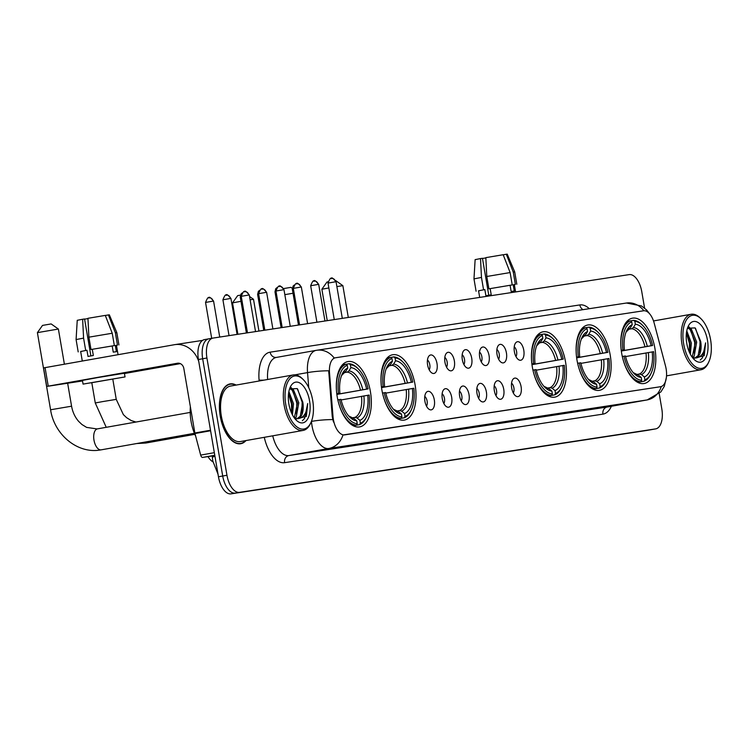 <?xml version="1.0" encoding="UTF-8"?>
<svg xmlns="http://www.w3.org/2000/svg" width="748" height="748" viewBox="0 0 748 748"><rect width="100%" height="100%" fill="white"/><g stroke="black" fill="none" stroke-linecap="round" stroke-linejoin="round"><path stroke-width="1.12" d="M370.428 391.7A33.183 16.793 79.9 0 0 348.026 361.555A33.183 16.793 79.9 0 0 337.217 396.767A33.183 16.793 79.9 0 0 359.61 426.912A33.183 16.793 79.9 0 0 370.428 391.7M610.218 355.132A33.183 16.793 79.9 0 0 587.825 324.987A33.183 16.793 79.9 0 0 577.017 360.19A33.183 16.793 79.9 0 0 599.41 390.334A33.183 16.793 79.9 0 0 610.218 355.132M565.544 361.939A33.183 16.793 79.9 0 0 543.151 331.794A33.183 16.793 79.9 0 0 532.333 367.006A33.183 16.793 79.9 0 0 554.736 397.151A33.183 16.793 79.9 0 0 565.544 361.939M415.103 384.883A33.183 16.793 79.9 0 0 392.7 354.739A33.183 16.793 79.9 0 0 381.891 389.951A33.183 16.793 79.9 0 0 404.285 420.096A33.183 16.793 79.9 0 0 415.103 384.883M654.902 348.316A33.183 16.793 79.9 0 0 632.499 318.171A33.183 16.793 79.9 0 0 621.691 353.383A33.183 16.793 79.9 0 0 644.084 383.528A33.183 16.793 79.9 0 0 654.902 348.316M514.381 351.7A9.397 4.75 -100.1 0 1 515.905 342.612A9.397 4.75 -100.1 0 1 523.787 350.26A9.397 4.75 -100.1 0 1 518.972 359.928A9.397 4.75 -100.1 0 1 514.381 351.7M515.97 356.562A5.638 2.852 79.9 0 0 516.587 351.495A5.638 2.852 79.9 0 0 514.241 346.81M497.027 354.346A9.397 4.75 -100.1 0 1 498.542 345.267A9.397 4.75 -100.1 0 1 506.424 352.906A9.397 4.75 -100.1 0 1 501.618 362.574A9.397 4.75 -100.1 0 1 497.027 354.346M498.617 359.208A5.638 2.852 79.9 0 0 499.234 354.141A5.638 2.852 79.9 0 0 496.887 349.456M479.674 356.992A9.397 4.75 -100.1 0 1 481.188 347.914A9.397 4.75 -100.1 0 1 489.07 355.562A9.397 4.75 -100.1 0 1 484.255 365.22A9.397 4.75 -100.1 0 1 479.674 356.992M481.263 361.854A5.638 2.852 79.9 0 0 481.871 356.787A5.638 2.852 79.9 0 0 479.533 352.102M462.311 359.638A9.397 4.75 -100.1 0 1 463.835 350.56A9.397 4.75 -100.1 0 1 471.717 358.208A9.397 4.75 -100.1 0 1 466.902 367.866A9.397 4.75 -100.1 0 1 462.311 359.638M463.9 364.5A5.638 2.852 79.9 0 0 464.517 359.433A5.638 2.852 79.9 0 0 462.171 354.748M444.957 362.284A9.397 4.75 -100.1 0 1 446.472 353.206A9.397 4.75 -100.1 0 1 454.354 360.854A9.397 4.75 -100.1 0 1 449.548 370.512A9.397 4.75 -100.1 0 1 444.957 362.284M446.547 367.146A5.638 2.852 79.9 0 0 447.164 362.079A5.638 2.852 79.9 0 0 444.817 357.394M427.604 364.931A9.397 4.75 -100.1 0 1 429.118 355.852A9.397 4.75 -100.1 0 1 437 363.5A9.397 4.75 -100.1 0 1 432.185 373.159A9.397 4.75 -100.1 0 1 427.604 364.931M429.193 369.793A5.638 2.852 79.9 0 0 429.801 364.725A5.638 2.852 79.9 0 0 427.463 360.04M511.697 388.072A9.397 4.75 -100.1 0 1 513.212 378.993A9.397 4.75 -100.1 0 1 521.094 386.641A9.397 4.75 -100.1 0 1 516.288 396.309A9.397 4.75 -100.1 0 1 511.697 388.072M513.287 392.943A5.638 2.852 79.9 0 0 513.904 387.875A5.638 2.852 79.9 0 0 511.557 383.191M494.344 390.718A9.397 4.75 -100.1 0 1 495.859 381.639A9.397 4.75 -100.1 0 1 503.741 389.287A9.397 4.75 -100.1 0 1 498.925 398.955A9.397 4.75 -100.1 0 1 494.344 390.718M495.933 395.589A5.638 2.852 79.9 0 0 496.541 390.521A5.638 2.852 79.9 0 0 494.204 385.837M476.99 393.373A9.397 4.75 -100.1 0 1 478.505 384.285A9.397 4.75 -100.1 0 1 486.387 391.933A9.397 4.75 -100.1 0 1 481.572 401.601A9.397 4.75 -100.1 0 1 476.99 393.373M478.57 398.235A5.638 2.852 79.9 0 0 479.188 393.168A5.638 2.852 79.9 0 0 476.841 388.483M459.627 396.019A9.397 4.75 -100.1 0 1 461.142 386.931A9.397 4.75 -100.1 0 1 469.024 394.579A9.397 4.75 -100.1 0 1 464.218 404.247A9.397 4.75 -100.1 0 1 459.627 396.019M461.217 400.881A5.638 2.852 79.9 0 0 461.834 395.814A5.638 2.852 79.9 0 0 459.487 391.129M442.274 398.665A9.397 4.75 -100.1 0 1 443.788 389.586A9.397 4.75 -100.1 0 1 451.67 397.225A9.397 4.75 -100.1 0 1 446.855 406.893A9.397 4.75 -100.1 0 1 442.274 398.665M443.863 403.527A5.638 2.852 79.9 0 0 444.471 398.46A5.638 2.852 79.9 0 0 442.133 393.775M424.92 401.311A9.397 4.75 -100.1 0 1 426.435 392.233A9.397 4.75 -100.1 0 1 434.317 399.881A9.397 4.75 -100.1 0 1 429.502 409.539A9.397 4.75 -100.1 0 1 424.92 401.311M426.5 406.173A5.638 2.852 79.9 0 0 427.117 401.106A5.638 2.852 79.9 0 0 424.771 396.421M665.486 365.894A16.905 8.555 -100.1 0 1 666.113 368.773A16.905 8.555 -100.1 0 1 660.606 386.707A16.905 8.555 -100.1 0 1 660.503 386.725L344.697 434.887A16.905 8.555 -100.1 0 1 333.019 416.599L329.503 372.803A16.905 8.555 -100.1 0 1 335.375 357.787A16.905 8.555 -100.1 0 1 335.478 357.768L643.551 310.785A16.905 8.555 -100.1 0 1 654.238 323.286L665.486 365.894M212.965 461.853A18.784 9.509 -100.1 0 1 207.972 456.607M236.153 385.07A30.369 15.371 79.9 0 0 230.122 383.911A30.369 15.371 79.9 0 0 220.23 416.131A30.369 15.371 79.9 0 0 240.725 443.723A30.369 15.371 79.9 0 0 245.989 440.563M660.606 386.707L342.977 434.971A21.916 18.896 81.3 0 1 328.746 448.491A25.049 12.679 -100.1 0 1 312 425.715A25.049 12.679 -100.1 0 1 311.458 421.395L311.449 421.32M212.928 338.096L208.898 338.816A18.784 9.509 79.9 0 0 208.786 338.835A18.784 9.509 79.9 0 0 202.671 358.76L222.708 476.018A18.784 9.509 79.9 0 0 235.274 493.1L651.33 429.651A18.784 9.509 79.9 0 0 651.452 429.633A18.784 9.509 79.9 0 0 651.564 429.614M334.197 358.049L334.954 357.862L334.197 358.049A21.916 18.896 -98.7 0 0 316.778 350.26A21.916 18.896 -98.7 0 0 316.395 350.326A25.049 12.679 -100.1 0 0 316.236 350.344L276.358 357.422A25.049 12.679 79.9 0 0 267.644 379.488M333.477 422.04L332.252 416.739L328.709 370.793A21.916 3.506 175.4 0 0 307.54 372.607A25.049 12.679 -100.1 0 1 316.236 350.344L626.469 303.024A21.916 18.896 81.3 0 1 643.841 310.747M644.58 308.083L641.775 291.683A18.784 9.509 79.9 0 0 629.218 274.61L213.152 338.059A18.784 9.509 79.9 0 0 213.04 338.077A18.784 9.509 79.9 0 0 206.925 358.002L226.962 475.27A18.784 9.509 79.9 0 0 239.528 492.352L655.585 428.894A18.784 9.509 79.9 0 0 655.706 428.875A18.784 9.509 79.9 0 0 661.821 408.95L659.222 393.719M208.673 338.853L204.643 339.564A18.784 9.509 79.9 0 0 204.531 339.583A18.784 9.509 79.9 0 0 198.416 359.517L218.453 476.775A18.784 9.509 79.9 0 0 231.02 493.858L647.076 430.409A18.784 9.509 79.9 0 0 647.198 430.39A18.784 9.509 79.9 0 0 647.31 430.362M208.898 338.816A18.784 9.509 79.9 0 0 208.786 338.835A18.784 9.509 79.9 0 0 202.671 358.76L222.708 476.018A18.784 9.509 79.9 0 0 235.274 493.1L651.33 429.651A18.784 9.509 79.9 0 0 651.452 429.633L655.706 428.875M482.488 258.471L485.854 257.92M515.587 291.935L514.353 284.689L513.212 284.81L514.269 290.981L511.136 291.458L510.08 285.287L488.893 288.831L486.78 276.489L485.845 257.639L503.18 254.722L510.127 272.562L512.23 284.913L510.08 285.287M488.771 295.245L482.451 258.284L480.525 258.574L481.469 277.433L483.573 289.775L484.844 289.579L485.901 295.75L491.221 294.815L490.164 288.635M484.844 289.579L478.552 290.804L479.683 297.414M513.212 284.81L515.363 284.427L513.259 272.085L506.312 254.245L503.208 254.797M514.372 284.792L515.363 284.427M512.23 284.913L488.893 288.831M483.573 289.775L478.57 290.879M506.312 254.245L507.228 254.142L514.708 271.917L513.259 272.085M510.127 272.562L486.78 276.489M481.469 277.433L473.98 278.882L476.083 291.224M480.525 258.574L475.13 259.631L473.98 278.882M683.653 343.874A26.928 13.623 79.9 0 0 695.126 366.455A26.928 13.623 79.9 0 0 708.805 361.892A26.928 13.623 79.9 0 0 710.6 339.77A26.928 13.623 79.9 0 0 701.194 318.957A26.928 13.623 79.9 0 0 686.907 319.2A26.928 13.623 79.9 0 0 683.653 343.874M701.194 318.957L700.315 318.087A28.181 14.259 79.9 0 0 691.143 314.263A28.181 14.259 79.9 0 0 681.97 344.164A28.181 14.259 79.9 0 0 700.988 369.755A28.181 14.259 79.9 0 0 708.281 363.014L708.805 361.892M686.767 330.85L691.376 343.033L690.348 354.225M686.496 332.495L690.049 343.276L689.572 352.635M687.964 327.587L691.376 329.176L696.687 342.098L694.172 356.207L692.798 357.722M687.655 327.961L690.049 329.41L695.36 342.332L692.209 357.245M693.209 358.498L704.242 355.721L705.588 342.874C704.794 352.439 701.428 357.488 695.481 358.012A15.652 7.919 79.9 0 0 695.584 357.993A15.652 7.919 79.9 0 0 700.68 341.387L698.165 355.506L694.92 358.068M695.481 358.012L692.47 357.6M707.468 340.247A20.664 10.453 79.9 0 0 698.688 322.93A20.664 10.453 79.9 0 0 688.197 326.362A20.664 10.453 79.9 0 0 686.786 343.397A20.664 10.453 79.9 0 0 694.06 359.414A20.664 10.453 79.9 0 0 704.99 359.152A20.664 10.453 79.9 0 0 707.468 340.247M700.68 341.387L695.079 327.904L687.449 328.241M705.588 342.874L702.494 357.74L700.259 360.031M695.49 328.316L700.053 341.537L699.689 352.458M688.422 327.128L688.983 327.727M690.694 330.074L694.733 342.481L694.368 353.402M686.44 332.972L689.413 343.426L689.422 352.299M688.852 326.783L690.198 328.269M328.858 287.943L321.874 289.242L326.988 282.024L328.017 281.818M348.297 317.451L342.865 285.661L336.881 286.578M321.874 289.242L327.241 320.658M631.733 321.874L630.461 320.817A31.061 15.717 79.9 0 0 621.242 350.307L622.934 350.027A29.808 15.082 79.9 0 1 631.733 321.874L632.219 324.726A26.928 13.623 79.9 0 0 626.618 330.775A26.928 13.623 79.9 0 0 624.384 349.802L621.251 350.401M630.536 320.883L633.593 320.34L634.865 321.397A29.808 15.082 79.9 0 1 642.794 325.539A29.808 15.082 79.9 0 1 652.593 345.501L651.143 345.726A26.928 13.623 79.9 0 0 635.351 324.249L633.425 327.502L631.705 328.746L628.666 329.279M621.326 350.962L651.143 345.726M652.593 345.501L621.336 351.046M622.299 356.478A31.061 15.717 79.9 0 0 640.868 381.732L641.719 380.302A29.808 15.082 79.9 0 1 623.991 356.198L622.299 356.478M637.595 382.312L640.868 381.732M630.461 320.817L626.908 321.453M642.794 325.539L641.915 324.66A31.061 15.717 79.9 0 0 633.593 320.34M623.991 356.198L625.44 355.973A26.928 13.623 79.9 0 0 634.229 373.71A26.928 13.623 79.9 0 0 641.232 377.441L641.719 380.302M624.384 349.802L622.934 350.027M635.351 324.249L634.865 321.397M641.232 377.441L638.343 375.047L636.305 374.477M628.572 329.223L630.293 327.979L632.219 324.726M651.218 373.065A29.808 15.082 79.9 0 1 644.851 379.825L644 381.256A31.061 15.717 79.9 0 0 650.704 374.187L651.218 373.065A29.808 15.082 79.9 0 0 653.649 351.672L625.58 356.562M644 381.256L637.707 382.368M644.851 379.825L644.365 376.964A26.928 13.623 79.9 0 0 652.2 351.897M636.903 374.449L639.437 373.991L641.475 374.57L644.365 376.964M283.632 288.578L290.953 287.354L292.281 288.298M293.029 293.253L284.838 294.647M587.058 328.69L585.778 327.633A31.061 15.717 79.9 0 0 576.568 357.123L578.26 356.833A29.808 15.082 79.9 0 1 587.058 328.69L587.545 331.542A26.928 13.623 79.9 0 0 581.944 337.591A26.928 13.623 79.9 0 0 579.709 356.618L576.577 357.217M585.862 327.699L588.919 327.156L590.191 328.204A29.808 15.082 79.9 0 1 598.12 332.355A29.808 15.082 79.9 0 1 607.918 352.317L606.469 352.532A26.928 13.623 79.9 0 0 590.677 331.065L588.751 334.309L587.021 335.562L583.992 336.095M576.643 357.778L606.469 352.532M607.918 352.317L576.661 357.853M577.624 363.294A31.061 15.717 79.9 0 0 596.193 388.539L597.044 387.118A29.808 15.082 79.9 0 1 579.317 363.004L577.624 363.294M592.921 389.128L596.193 388.539M585.778 327.633L582.234 328.26M598.12 332.355L597.241 331.476A31.061 15.717 79.9 0 0 588.919 327.156M579.317 363.004L580.766 362.789A26.928 13.623 79.9 0 0 589.555 380.526A26.928 13.623 79.9 0 0 596.558 384.257L597.044 387.118M579.709 356.618L578.26 356.833M590.677 331.065L590.191 328.204M596.558 384.257L593.66 381.863L591.631 381.284M583.889 336.039L585.619 334.786L587.545 331.542M606.544 379.881A29.808 15.082 79.9 0 1 600.177 386.632L599.326 388.062A31.061 15.717 79.9 0 0 606.02 381.003L606.544 379.881A29.808 15.082 79.9 0 0 608.975 358.488L580.906 363.378M599.326 388.062L593.033 389.184M600.177 386.632L599.69 383.78A26.928 13.623 79.9 0 0 607.526 358.703M592.229 381.256L594.763 380.807L596.792 381.387L599.69 383.78M240.978 301.313L232.525 302.875L237.64 295.647L240.435 295.123M258.939 331.074L253.507 299.284L250.094 299.789M232.525 302.875L237.892 334.281M542.384 335.497L541.103 334.45A31.061 15.717 79.9 0 0 531.893 363.939L533.586 363.65A29.808 15.082 79.9 0 1 542.384 335.497L542.87 338.358A26.928 13.623 79.9 0 0 537.26 344.398A26.928 13.623 79.9 0 0 535.035 363.425L531.893 364.033M541.187 334.515L544.235 333.973L545.516 335.02A29.808 15.082 79.9 0 1 553.436 339.162A29.808 15.082 79.9 0 1 563.244 359.124L561.795 359.349A26.928 13.623 79.9 0 0 546.003 337.881L544.077 341.125L542.347 342.369L539.317 342.911M531.968 364.585L561.795 359.349M563.244 359.124L531.978 364.669M532.941 370.11A31.061 15.717 79.9 0 0 551.519 395.355L552.37 393.925A29.808 15.082 79.9 0 1 534.642 369.821L532.941 370.11M548.247 395.935L551.519 395.355M541.103 334.45L537.55 335.076M553.436 339.162L552.566 338.292A31.061 15.717 79.9 0 0 544.235 333.973M534.642 369.821L536.092 369.596A26.928 13.623 79.9 0 0 544.881 387.342A26.928 13.623 79.9 0 0 551.884 391.073L552.37 393.925M535.035 363.425L533.586 363.65M546.003 337.881L545.516 335.02M551.884 391.073L548.985 388.68L546.947 388.1M539.215 342.846L540.944 341.602L542.87 338.358M561.87 386.697A29.808 15.082 79.9 0 1 555.502 393.448L554.651 394.879A31.061 15.717 79.9 0 0 561.346 387.819L561.87 386.697A29.808 15.082 79.9 0 0 564.301 365.295L536.232 370.195M554.651 394.879L548.359 395.991M555.502 393.448L555.016 390.596A26.928 13.623 79.9 0 0 562.851 365.52M547.555 388.072L550.079 387.623L552.118 388.203L555.016 390.596M87.086 318.741L87.965 318.433M391.933 358.442L390.662 357.394A31.061 15.717 79.9 0 0 381.443 386.875L383.135 386.594A29.808 15.082 79.9 0 1 391.933 358.442L392.42 361.303A26.928 13.623 79.9 0 0 386.819 367.343A26.928 13.623 79.9 0 0 384.584 386.37L381.452 386.978M390.736 357.451L393.794 356.908L395.066 357.965A29.808 15.082 79.9 0 1 402.994 362.107A29.808 15.082 79.9 0 1 412.803 382.069L411.344 382.293A26.928 13.623 79.9 0 0 395.552 360.826L393.626 364.07L391.905 365.314L388.866 365.856M381.527 387.529L411.344 382.293M412.803 382.069L381.536 387.614M382.499 393.046A31.061 15.717 79.9 0 0 401.068 418.3L401.919 416.87A29.808 15.082 79.9 0 1 384.192 392.765L382.499 393.055M397.796 418.88L401.068 418.3M390.662 357.394L387.109 358.021M402.994 362.107L402.115 361.237A31.061 15.717 79.9 0 0 393.794 356.908M384.192 392.765L385.641 392.541A26.928 13.623 79.9 0 0 394.43 410.278A26.928 13.623 79.9 0 0 401.433 414.018L401.919 416.87M384.584 386.37L383.135 386.594M395.552 360.826L395.066 357.965M401.433 414.018L398.544 411.624L396.505 411.045M388.773 365.791L390.493 364.547L392.42 361.303M411.419 409.642A29.808 15.082 79.9 0 1 405.051 416.393L404.201 417.823A31.061 15.717 79.9 0 0 410.904 410.764L411.419 409.642A29.808 15.082 79.9 0 0 413.85 388.24L385.781 393.139M404.201 417.823L397.908 418.936M405.051 416.393L404.565 413.541A26.928 13.623 79.9 0 0 412.4 388.464M397.104 411.017L399.638 410.568L401.676 411.148L404.565 413.541M42.514 325.408L51.154 323.931L58.381 329.045L37.4 332.636L42.514 325.408M347.259 365.258L345.987 364.201A31.061 15.717 79.9 0 0 336.768 393.691L338.461 393.411A29.808 15.082 79.9 0 1 347.259 365.258L347.745 368.11A26.928 13.623 79.9 0 0 342.145 374.159A26.928 13.623 79.9 0 0 339.91 393.186L336.778 393.794M346.062 364.267L349.12 363.724L350.391 364.781A29.808 15.082 79.9 0 1 358.32 368.923A29.808 15.082 79.9 0 1 368.119 388.885L366.67 389.11A26.928 13.623 79.9 0 0 350.877 367.633L348.951 370.886L347.222 372.13L344.192 372.663M336.843 394.346L366.67 389.11M368.119 388.885L336.862 394.43M337.825 399.862A31.061 15.717 79.9 0 0 356.394 425.116L357.245 423.686A29.808 15.082 79.9 0 1 339.517 399.582L337.825 399.862M353.121 425.696L356.394 425.116M345.987 364.201L342.434 364.837M358.32 368.923L357.441 368.044A31.061 15.717 79.9 0 0 349.12 363.724M339.517 399.582L340.966 399.357A26.928 13.623 79.9 0 0 349.755 417.094A26.928 13.623 79.9 0 0 356.759 420.825L357.245 423.686M339.91 393.186L338.461 393.411M350.877 367.633L350.391 364.781M356.759 420.825L353.86 418.431L351.831 417.861M344.089 372.607L345.819 371.363L347.745 368.11M366.744 416.449A29.808 15.082 79.9 0 1 360.377 423.209L359.526 424.64A31.061 15.717 79.9 0 0 366.221 417.571L366.744 416.449A29.808 15.082 79.9 0 0 369.175 395.056L341.107 399.946M359.526 424.64L353.234 425.752M360.377 423.209L359.891 420.348A26.928 13.623 79.9 0 0 367.726 395.281M352.43 417.833L354.963 417.375L356.992 417.954L359.891 420.348M214.779 455.27L202.652 457.421L214.826 455.56M198.744 361.48A25.049 21.599 -98.7 0 0 174.733 344.65A25.049 21.599 -98.7 0 0 174.293 344.725L45.067 367.633L48.237 386.146L177.454 363.238A6.265 5.404 81.3 0 1 177.566 363.219A6.265 5.404 81.3 0 1 183.83 368.465L194.854 432.999L210.497 430.222M48.237 386.146L46.713 386.436L43.552 367.923L45.067 367.633M46.713 386.436L82.532 380.956M124.458 373.533L180.333 363.631M202.652 457.421A3.132 1.58 -100.1 0 1 200.67 455.102L194.976 433.531A3.132 1.58 -100.1 0 1 194.854 432.999M90.76 382.873L119.484 377.88L90.76 382.873M84.599 319.153L87.965 318.601M118.053 354.692L116.464 345.37L115.323 345.492L116.379 351.663L113.247 352.14L112.191 345.969L91.004 349.512L88.89 337.17L87.955 318.311L105.29 315.404L112.237 333.243L114.341 345.585L112.191 345.969M90.882 355.917L84.561 318.966L82.635 319.256L83.58 338.115L85.683 350.457L86.955 350.26L88.012 356.431L93.332 355.487L92.275 349.316M86.955 350.26L80.662 351.485L82.299 361.032M125.038 376.927L124.402 373.224L97.876 377.544L82.43 380.405L83.065 384.107L125.038 376.927L83.065 384.107M115.323 345.492L117.473 345.109L115.37 332.767L108.423 314.927L105.318 315.469M116.482 345.473L117.473 345.109M114.341 345.585L91.004 349.512M85.683 350.457L80.681 351.56M108.423 314.927L109.339 314.824L116.819 332.598L115.37 332.767M112.237 333.243L88.89 337.17M83.58 338.115L76.09 339.564L78.194 351.906M82.635 319.256L77.24 320.312L76.09 339.564M285.764 404.556A26.928 13.623 79.9 0 0 297.236 427.136A26.928 13.623 79.9 0 0 310.916 422.573A26.928 13.623 79.9 0 0 312.711 400.451A26.928 13.623 79.9 0 0 303.305 379.638A26.928 13.623 79.9 0 0 289.018 379.881A26.928 13.623 79.9 0 0 285.764 404.556M303.305 379.638L302.426 378.759A28.181 14.259 79.9 0 0 293.253 374.944A28.181 14.259 79.9 0 0 284.081 404.846A28.181 14.259 79.9 0 0 303.099 430.437A28.181 14.259 79.9 0 0 310.392 423.695L310.916 422.573M293.253 374.944L230.506 386.071A28.181 14.259 79.9 0 0 221.324 415.963A28.181 14.259 79.9 0 0 240.342 441.563L303.099 430.437M235.723 385.145A30.051 15.212 79.9 0 0 230.178 384.22A30.051 15.212 79.9 0 0 220.389 416.112A30.051 15.212 79.9 0 0 240.678 443.414A30.051 15.212 79.9 0 0 245.559 440.637M190.375 406.8A31.304 15.839 79.9 0 0 191.049 421.302A31.304 15.839 79.9 0 0 195.677 436.178M288.878 391.531L293.487 403.714L292.459 414.906M288.606 393.177L292.159 403.957L291.683 413.317M290.074 388.268L293.487 389.848L298.798 402.77L296.283 416.888L294.908 418.403M289.766 388.642L292.159 390.091L297.47 403.013L294.319 417.926M295.32 419.179L306.353 416.402L307.699 403.555C306.904 413.12 303.538 418.169 297.592 418.693A15.652 7.919 79.9 0 0 297.695 418.674A15.652 7.919 79.9 0 0 302.79 402.069L300.275 416.187L297.031 418.749M297.592 418.693L294.581 418.282M309.579 400.928A20.664 10.453 79.9 0 0 300.799 383.612A20.664 10.453 79.9 0 0 290.308 387.034A20.664 10.453 79.9 0 0 288.896 404.079A20.664 10.453 79.9 0 0 296.171 420.096A20.664 10.453 79.9 0 0 307.101 419.834A20.664 10.453 79.9 0 0 309.579 400.928M302.79 402.069L297.19 388.586L289.56 388.923M307.699 403.555L304.604 418.413L302.37 420.713M297.601 388.997L302.164 402.218L301.799 413.139M290.533 387.81L291.094 388.408M292.805 390.755L296.844 403.163L296.479 414.083M288.55 393.654L291.524 404.107L291.533 412.98M290.963 387.464L292.309 388.941M335.272 357.806L334.758 357.899M329.503 372.803L328.737 372.943M333.019 416.599L332.252 416.739M344.697 434.887L344.174 434.981M660.503 386.725L659.979 386.819M611.378 406.276A31.304 15.839 -100.1 0 1 602.916 414.13L284.605 462.675A6.265 5.404 81.3 0 1 288.868 455.56L607.18 407.015A25.049 12.679 79.9 0 0 607.329 406.996A25.049 12.679 79.9 0 0 607.488 406.959M284.605 462.675A31.304 15.839 -100.1 0 1 264.278 437.318M272.73 435.822A25.049 12.679 79.9 0 0 288.868 455.56L328.746 448.491L647.057 399.946A21.916 18.896 -98.7 0 0 661.26 386.538M626.085 303.09A21.916 18.896 81.3 0 1 626.469 303.024L641.56 305.969L646.599 309.953L649.666 313.87M308.746 387.679L307.54 372.607L294.899 374.841M332.748 419.591A21.916 3.506 175.4 0 0 311.458 421.395L311.411 421.405M647.562 399.853A25.049 12.679 -100.1 0 1 647.216 399.918A25.049 12.679 -100.1 0 1 647.057 399.946L607.18 407.015A6.265 5.404 81.3 0 0 602.916 414.13M259.145 380.994L259.07 380.012A31.304 15.839 -100.1 0 1 270.14 352.168L579.831 304.932A31.304 15.839 -100.1 0 1 589.302 308.7M239.528 492.352L231.02 493.858M226.962 475.27L218.453 476.775M655.585 428.894L647.076 430.409M206.925 358.002L198.416 359.517M316.086 350.373L276.508 357.394A25.049 12.679 79.9 0 0 276.358 357.422M583.066 309.644A6.265 5.404 81.3 0 1 579.831 304.932M276.377 357.413A6.265 5.404 81.3 0 1 270.14 352.168M264.25 380.087A6.265 1 -4.6 0 1 259.07 380.012M214.947 456.243A12.52 2.001 175.4 0 0 212.385 457.683L212.245 455.953M644.963 346.773A23.169 11.725 79.9 0 0 631.705 328.746M633.219 372.626A24.086 12.183 79.9 0 0 638.343 375.047M630.293 327.979A24.086 12.183 79.9 0 0 626.039 332.14L629.105 329.064M647.3 346.371A24.086 12.183 79.9 0 0 633.425 327.502M641.475 374.57A24.086 12.183 79.9 0 0 648.357 352.542M639.437 373.991A23.169 11.725 79.9 0 0 646.02 352.944M600.279 353.589A23.169 11.725 79.9 0 0 587.021 335.562M592.285 381.265L588.517 379.414A24.086 12.183 79.9 0 0 593.66 381.863M585.619 334.786A24.086 12.183 79.9 0 0 581.364 338.956M602.626 353.178A24.086 12.183 79.9 0 0 588.751 334.309M596.792 381.387A24.086 12.183 79.9 0 0 603.683 359.349M594.763 380.807A23.169 11.725 79.9 0 0 601.336 359.76M555.605 360.396A23.169 11.725 79.9 0 0 542.347 342.369M543.871 386.258A24.086 12.183 79.9 0 0 548.985 388.68M540.944 341.602A24.086 12.183 79.9 0 0 536.69 345.763M557.952 359.994A24.086 12.183 79.9 0 0 544.077 341.125M552.118 388.203A24.086 12.183 79.9 0 0 559.008 366.165M550.079 387.623A23.169 11.725 79.9 0 0 556.662 366.567M194.835 434.336L145.851 443.022A10.64 5.386 -100.1 0 1 145.785 443.031A10.64 5.386 -100.1 0 1 143.317 442.367M106.235 427.314L95.267 402.966L102.99 401.536L116.249 399.376L123.355 414.598L126.618 417.702L131.274 420.572L135.958 422.05M405.164 383.341A23.169 11.725 79.9 0 0 391.905 365.314M393.42 409.203A24.086 12.183 79.9 0 0 398.544 411.624M390.493 364.547A24.086 12.183 79.9 0 0 386.249 368.708M407.501 382.939A24.086 12.183 79.9 0 0 393.626 364.07M401.676 411.148A24.086 12.183 79.9 0 0 408.558 389.11M399.638 410.568A23.169 11.725 79.9 0 0 406.22 389.512M194.405 433.307L101.176 449.838A10.64 5.386 -100.1 0 1 101.111 449.847A10.64 5.386 -100.1 0 1 93.986 440.17A10.64 5.386 -100.1 0 1 97.455 428.875A10.64 5.386 -100.1 0 1 97.52 428.866M101.176 449.838L100.251 449.987C77.493 454.027 54.23 434.597 50.584 409.773L71.574 406.192C72.659 412.176 75.034 417.244 78.68 421.414L81.943 424.518L86.6 427.389L97.044 428.941L190.198 412.429M360.489 390.157A23.169 11.725 79.9 0 0 347.222 372.13M348.746 416.01A24.086 12.183 79.9 0 0 353.86 418.431M345.819 371.363A24.086 12.183 79.9 0 0 341.565 375.524L344.622 372.448M362.827 389.755A24.086 12.183 79.9 0 0 348.951 370.886M356.992 417.954A24.086 12.183 79.9 0 0 363.883 395.926M354.963 417.375A23.169 11.725 79.9 0 0 361.536 396.328M298.461 325.043L292.337 289.205L293.422 288.99M281.108 327.689L274.984 291.851L276.059 291.636M263.754 330.345L257.621 294.497L258.705 294.282M246.391 332.991L240.267 297.143L241.352 296.928M230.375 298.489L230.936 298.424C227.972 294.936 226.429 293.824 226.307 295.086A4.067 3.506 81.3 0 1 230.375 298.489L222.913 299.789L229.038 335.637M226.233 295.095A4.067 3.506 81.3 0 1 226.307 295.086C226.616 296.629 226.242 291.318 222.913 299.789M213.021 301.145L213.573 301.07C210.609 297.582 209.066 296.47 208.954 297.732A4.067 3.506 81.3 0 1 213.021 301.145L205.55 302.435L211.684 338.32M208.879 297.741A4.067 3.506 81.3 0 1 208.954 297.732C209.253 299.275 208.879 293.964 205.55 302.435M335.497 281.79L336.048 281.716C333.084 278.237 331.542 277.125 331.429 278.378A4.067 3.506 81.3 0 1 335.497 281.79L328.026 283.09L334.263 319.583M331.355 278.396A4.067 3.506 81.3 0 1 331.429 278.378C331.729 279.93 331.355 274.619 328.026 283.09M318.143 284.436L318.695 284.362C315.731 280.883 314.188 279.771 314.067 281.033A4.067 3.506 81.3 0 1 318.143 284.436L310.672 285.736L316.909 322.238M314.001 281.042A4.067 3.506 81.3 0 1 314.067 281.033C314.375 282.576 314.001 277.265 310.672 285.736M300.78 287.082L301.341 287.017C298.377 283.529 296.834 282.417 296.713 283.679A4.067 3.506 81.3 0 1 300.78 287.082L293.319 288.382L299.555 324.884M296.638 283.688A4.067 3.506 81.3 0 1 296.713 283.679C297.021 285.222 296.647 279.911 293.319 288.382M283.427 289.728L283.978 289.663C281.014 286.175 279.471 285.063 279.359 286.325A4.067 3.506 81.3 0 1 283.427 289.728L275.956 291.028L282.192 327.531M279.284 286.334A4.067 3.506 81.3 0 1 279.359 286.325C279.659 287.868 279.284 282.557 275.956 291.028M266.073 292.384L266.625 292.309C263.661 288.831 262.118 287.718 261.996 288.971A4.067 3.506 81.3 0 1 266.073 292.384L258.602 293.674L264.839 330.177M261.931 288.98A4.067 3.506 81.3 0 1 261.996 288.971C262.305 290.514 261.931 285.203 258.602 293.674M248.71 295.03L249.271 294.955C246.307 291.477 244.764 290.364 244.643 291.617A4.067 3.506 81.3 0 1 248.71 295.03L241.249 296.33L247.485 332.823M244.568 291.627A4.067 3.506 81.3 0 1 244.643 291.617C244.951 293.16 244.577 287.849 241.249 296.33M210.59 430.764L194.976 433.531M200.67 455.102L214.339 452.68M666.365 377.562L664.289 386.361L660.858 391.933L647.216 399.918L607.329 406.996M213.04 338.077L204.531 339.583M218.014 474.204L212.797 460.955L212.385 457.683M647.198 430.39L651.452 429.633M514.708 271.917L516.821 284.268M666.524 375.861L700.988 369.755M653.518 320.939L691.143 314.263M633.201 372.598L636.959 374.449M335.674 280.575L342.855 285.661M581.355 338.984L584.422 335.871M543.843 386.23L547.611 388.081M536.681 345.8L539.747 342.687M249.523 296.47L253.507 299.284M145.851 443.022L136.678 443.545M95.267 402.966L91.817 382.798M393.401 409.175L397.169 411.026M386.23 368.745L389.306 365.632M116.249 399.376L112.808 379.227M50.584 409.773L37.4 332.636M348.718 415.981L352.486 417.833M71.574 406.192L67.647 383.257M64.393 364.211L58.381 329.045M292.337 289.205L293.066 286.11L294.254 285.025M274.984 291.851L275.713 288.756L276.9 287.671M257.621 294.497L258.35 291.402L259.547 290.317M240.267 297.143L240.996 294.048L242.184 292.964M230.936 298.424L237.088 334.412M213.573 301.07L219.725 337.058M336.048 281.716L342.313 318.358M318.695 284.362L324.959 321.004M301.341 287.017L307.606 323.65M283.978 289.663L290.243 326.296M266.625 292.309L272.889 328.952M249.271 294.955L255.536 331.598M174.733 344.65L202.549 340.405M116.819 332.598L118.932 344.94M238.509 443.798L240.678 443.414M228.009 384.603L230.178 384.22"/></g></svg>

